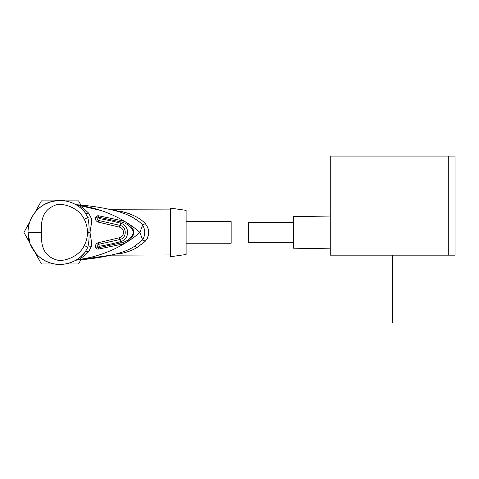 <?xml version="1.0" encoding="UTF-8"?>
<svg xmlns="http://www.w3.org/2000/svg" width="479" height="479" viewBox="0 0 479 479"><rect width="100%" height="100%" fill="white"/><g stroke="black" fill="none" stroke-linecap="round" stroke-linejoin="round"><path stroke-width="0.72" d="M330.271 255.175L455.05 255.175L455.05 156.07L330.271 156.07L330.271 255.175M330.271 216.023L293.555 216.664L293.555 248.194L330.271 248.835M293.555 242.338L248.511 242.338L248.511 222.519L293.555 222.519M54.636 263.959L41.41 263.959L35.009 252.403M29.8 242.991L23.95 232.429L29.8 221.861M35.009 212.448L41.41 200.893L54.636 200.893M65.336 200.893L78.568 200.893L80.873 205.06M87.693 247.475L84.963 252.403M80.873 259.792L78.568 263.959L65.336 263.959M75.173 260.576L75.101 260.612A4.503 4.503 0 0 0 75.095 260.618L76.185 260.007C78.496 258.929 81.502 256.295 85.208 252.098C76.945 263.091 61.192 267.138 49.433 262.618C36.608 258.756 27.351 244.068 28.004 232.429C27.351 220.735 36.661 206.078 49.421 202.24C61.174 197.713 77.005 201.785 85.208 212.754L85.208 212.754C80.735 207.12 75.023 203.365 68.072 201.485C61.426 200.024 59.767 200.45 56.732 200.611L49.199 202.318C43.793 204.299 39.248 207.443 35.578 211.76C30.65 217.646 28.129 224.531 28.004 232.429L41.517 232.429C40.35 214.694 46.493 208.976 54.798 205.371C61.695 202.198 78.813 207.215 84.256 219.358C86.382 223.442 87.447 227.8 87.465 232.429C87.447 237.057 86.382 241.41 84.256 245.499C79.298 256.81 63.444 262.109 56.654 259.941C47.625 257.055 40.422 251.247 41.517 232.429M84.448 253.038L82.903 254.738M81.298 256.277L80.993 256.546M79.73 257.594L76.065 260.235M72.598 261.821L73.125 261.588M72.143 262.013L71.766 262.163M68.545 263.246L67.934 263.408M64.156 264.139L63.144 264.252M59.516 264.408L58.462 264.372A31.985 31.985 0 0 1 57.827 264.336L57.264 264.294M46.481 261.42L47.69 261.953M38.386 256.014L39.829 257.259M40.302 257.636L42.583 259.259M45.673 261.031L47.044 261.672M50.337 262.917L51.522 263.27M51.6 263.288L51.924 263.378M54.456 263.929L56.959 264.27M61.192 264.39L61.635 264.366M63.078 264.258L64.647 264.067M69.611 262.929L70.024 262.797M71.215 262.378L73.209 261.552M101.051 210.509L78.382 205.323A4.503 3.976 120.4 0 1 78.017 205.341M77.161 260.019L78.382 259.534C106.841 256.008 129.144 242.075 139.934 232.429C129.144 242.075 106.841 256.008 78.382 259.534A4.503 3.976 59.6 0 0 76.203 259.995M83.556 208.521L84.484 209.233M81.789 209.024L84.34 211.694M117.241 211.233L116.451 211.029M110.805 209.682L106.44 208.742M100.883 207.682L97.297 207.072M85.615 205.515L76.921 204.761A4.503 4.503 0 0 1 75.095 204.24M132.97 217.598L136.868 220.154M116.696 253.762L117.816 253.475A9.011 5.263 75.4 0 1 120.079 253.69C110.068 255.439 110.068 255.439 120.079 253.69C127.037 252.289 132.659 250.248 136.952 247.559L145.221 241.29C149.855 235.381 149.855 229.477 145.221 223.567L145.239 223.579C140.143 217.963 131.767 213.832 120.079 211.167L127.887 213.167M148.658 233.866L147.31 238.488M111.511 255.014L117.816 253.475C124.648 251.589 130.192 249.212 134.455 246.344L142.64 239.871A9.011 2.916 36.9 0 1 145.221 241.29L141.203 244.709M128.312 213.317L131.001 214.335M120.079 211.167C110.068 209.413 110.068 209.413 120.079 211.167A9.011 5.263 -75.4 0 1 117.816 211.383L117.606 211.329M113.236 209.976L114.637 210.203M115.661 210.377L116.918 210.592M132.402 249.918L130.857 250.583M170.35 256.756L170.35 208.102L186.121 210.353L186.121 254.499L170.35 256.756M186.121 221.615L231.165 221.615L231.165 243.236L186.121 243.236M129.593 249.104L127.043 250.301M78.382 259.534C80.789 258.624 84.202 256.026 88.627 251.738L91.13 246.865C92.471 243.081 90.088 235.518 90.088 232.429C90.1 229.285 92.465 221.741 91.13 217.993L88.627 213.119C84.202 208.826 80.789 206.227 78.382 205.323C106.841 208.844 129.144 222.783 139.934 232.429L142.64 239.871L137.868 243.961M170.35 254.954L110.829 255.169L117.816 253.475C105.392 256.798 91.764 259.001 76.921 260.091L110.805 255.175L109.14 255.732M75.095 260.618A4.503 4.503 -111.4 0 1 76.921 260.091A4.503 4.503 0 0 0 76.041 260.241M112.553 254.774L112.026 254.9M88.627 251.738A4.503 2.676 38 0 0 85.208 252.098L87.765 247.26C88.95 242.548 89.31 237.608 88.843 232.429C89.31 227.238 88.95 222.298 87.765 217.592L85.208 212.754A4.503 2.676 -38 0 0 88.627 213.119M98.74 249.044C97.237 249.236 96.243 248.715 95.758 247.487C95.034 245.146 95.95 243.542 98.512 242.679L119.552 237.692C124.768 236.404 124.774 228.453 119.552 227.16L98.512 222.178C95.956 221.316 95.04 219.711 95.758 217.37C96.261 216.131 97.249 215.61 98.74 215.807L121.265 220.526C128.6 221.837 134.575 229.543 133.629 232.435C134.587 235.309 128.564 243.033 121.265 244.332L98.74 249.044L98.524 247.721L99.243 246.278C107.829 244.775 114.942 243.218 120.582 241.602L121.265 244.332M85.094 212.616L83.837 211.113M82.406 209.616L81.885 209.119M81.664 208.91L80.903 208.233M79.448 207.042L78.448 206.305M78.137 206.09L77.041 205.371M145.221 223.567A9.011 2.916 -36.9 0 1 142.64 224.986C137.551 219.382 129.276 214.843 117.816 211.383C105.392 208.06 91.764 205.856 76.921 204.761L78.382 205.323A4.503 3.976 -59.6 0 1 76.191 204.85M75.556 204.491L75.227 204.311M46.505 203.425L47.008 203.198M52.834 201.258L53.899 201.03M59.378 200.45L66.737 201.162M63.635 200.653L64.18 200.719M69.132 201.779L68.455 201.587M71.964 202.773L71.449 202.569M71.784 202.701L73.012 203.216M72.371 202.94L72.694 203.078M73.353 203.371L72.898 203.168M70.676 202.282L69.91 202.024M67.557 201.354L67.192 201.264M59.013 200.462L56.648 200.617M54.133 200.982L53.325 201.144M50.061 202.024L44.248 204.587M42.571 205.605L41.607 206.251M41.284 206.485L40.29 207.227M39.865 207.563L38.003 209.197M142.64 239.871C145.388 234.896 145.388 229.938 142.64 224.986L139.934 232.429M52.81 201.258L52.78 201.27A31.985 31.985 0 0 1 57.989 200.509M60.731 200.456L61.174 200.467A31.985 31.985 0 0 1 66.575 201.132M62.24 200.521L61.869 200.497M61.845 200.497L61.546 200.479M60.228 200.444L59.677 200.444M56.468 200.641L56.001 200.695M43.32 205.132L47.637 202.928M47.098 203.156L46.337 203.503M119.457 237.722L120.672 241.578C129.893 239.344 129.893 225.507 120.672 223.28L120.959 221.945C128.833 223.442 133.815 230.052 133.024 232.429C133.833 234.788 128.797 241.44 120.959 242.913L98.524 247.721C97.435 248.248 96.986 247.9 97.165 246.679C96.848 245.529 97.387 244.745 98.788 244.32L119.99 239.488C126.989 237.853 127.001 227.016 119.99 225.369L98.788 220.532C97.387 220.112 96.848 219.328 97.165 218.179C96.968 216.969 97.417 216.622 98.524 217.131L120.959 221.945L121.265 220.526M98.752 246.942A4.503 1.359 14 0 0 97.165 246.679L95.758 247.487M98.512 242.679L99.243 246.278M119.552 237.692L120.672 241.578M119.552 227.16L120.672 223.28M119.463 227.136L120.582 223.25C114.942 221.639 107.829 220.083 99.243 218.58L98.524 217.131L98.734 215.807M98.512 222.178L99.243 218.58M95.758 217.37L97.165 218.179A4.503 1.359 -14 0 0 98.752 217.915M61.21 264.39L60.659 264.402M60.3 264.408L59.641 264.408M56.492 264.222L53.834 263.815M53.42 263.731L52.78 263.588M392.66 255.175L392.66 322.93M133.629 232.429L133.024 232.429M337.024 156.07L337.024 255.175M448.29 255.175L448.29 156.07M136.952 247.559A9.011 4.515 50.4 0 0 134.455 246.344M91.13 217.993A4.503 2.293 -11.5 0 1 87.765 217.592L84.256 219.358M90.088 232.429L87.465 232.429M91.13 246.865A4.503 2.293 11.5 0 0 87.765 247.26L84.256 245.499M28.004 232.429L30.087 243.775L35.967 253.541C39.805 257.888 44.523 260.995 50.121 262.851C55.067 264.474 60.252 264.821 65.695 263.899C73.646 262.354 80.155 258.426 85.208 252.098L84.023 253.529M78.149 258.756L77.55 259.157M75.173 204.282L76.065 204.623L75.179 204.282M170.35 209.904L111.17 209.76M84.394 253.098L83.274 254.355M82.304 255.337L81.274 256.301M80.783 256.726L80.227 257.193M78.742 258.337L77.209 259.378M83.454 210.694L84.4 211.76M111.188 209.766L111.87 209.922M111.954 209.94L112.457 210.059M112.948 210.173L114.493 210.544M116.864 211.137L117.193 211.221M109.14 209.125L117.816 211.383M72.107 202.827L72.838 203.138M67.946 201.449L68.293 201.539M70.922 202.372L71.892 202.743M72.042 202.803L72.796 203.12M72.85 203.144L73.239 203.318M116.565 253.798L110.865 255.163M68.042 263.378L68.383 263.288M71.018 262.45L71.946 262.091M72.227 261.977L72.85 261.714M70.922 262.486L71.856 262.127M72.084 262.037L72.778 261.744M38.284 255.918L38.619 256.223M38.883 256.457L39.398 256.9M42.847 259.426L43.188 259.642M38.32 255.954L39.601 257.073M64.42 264.103L62.785 264.288"/></g></svg>
